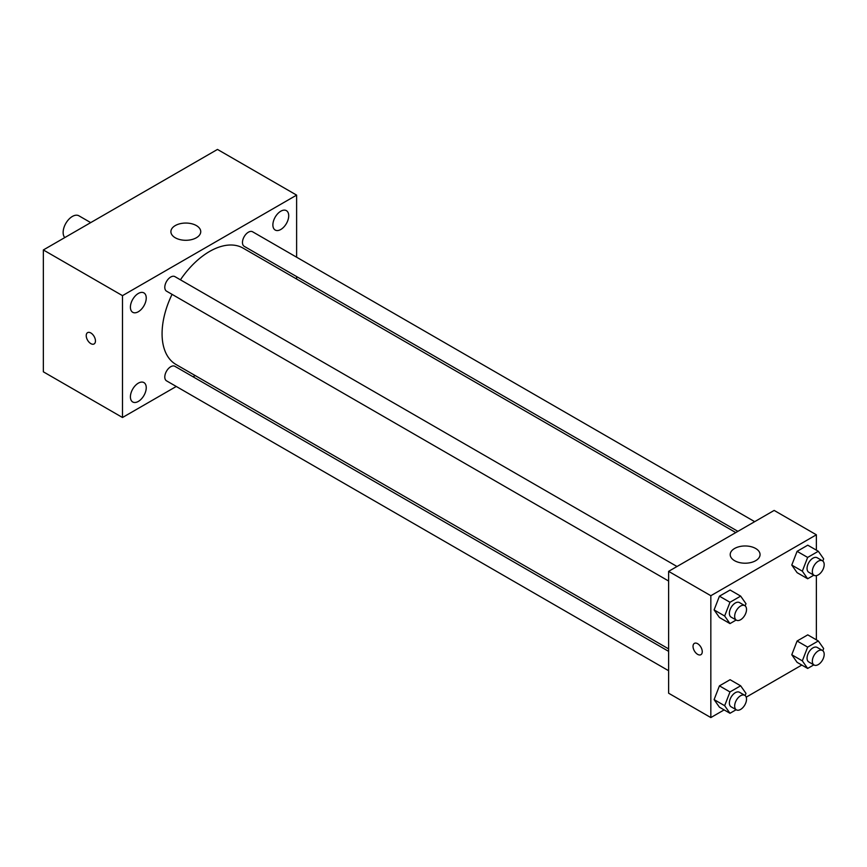 <?xml version="1.0" encoding="UTF-8"?>
<svg xmlns="http://www.w3.org/2000/svg" width="867" height="867" viewBox="0 0 867 867"><rect width="100%" height="100%" fill="white"/><g stroke="black" fill="none" stroke-linecap="round" stroke-linejoin="round"><path stroke-width="1.3" d="M90.71 222.613L78.897 215.796A13.059 7.543 120 0 0 68.84 219.297A13.059 7.543 120 0 0 63.139 232.443A13.059 7.543 120 0 0 64.797 237.58M176.272 386.465L122.496 417.504L43.35 371.813L43.35 249.956L217.476 149.427L296.622 195.118L296.622 257.206M280.8 211.201A11.195 6.459 120 0 0 273.484 221.063A11.195 6.459 120 0 0 275.197 230.037A11.195 6.459 120 0 0 286.392 223.578A11.195 6.459 120 0 0 286.392 210.648A11.195 6.459 120 0 0 280.8 211.201M138.33 293.458A11.195 6.459 120 0 0 131.015 303.32A11.195 6.459 120 0 0 132.727 312.293A11.195 6.459 120 0 0 143.922 305.823A11.195 6.459 120 0 0 143.922 292.905A11.195 6.459 120 0 0 138.33 293.458M138.33 383.149A11.195 6.459 120 0 0 131.015 393.011A11.195 6.459 120 0 0 132.727 401.974A11.195 6.459 120 0 0 143.922 395.515A11.195 6.459 120 0 0 143.922 382.585A11.195 6.459 120 0 0 138.33 383.149M122.496 417.504L122.496 295.647L43.35 249.956M122.496 295.647L296.622 195.118M196.365 237.764A14.923 8.616 180 0 1 180.108 239.639A14.923 8.616 180 0 1 170.897 231.673A14.923 8.616 180 0 1 185.82 223.057A14.923 8.616 180 0 1 200.743 231.673A14.923 8.616 180 0 1 196.365 237.764M195.173 375.552L193.048 376.777M95.457 340.969A6.524 3.771 60 0 1 94.102 343.95A6.524 3.771 60 0 1 87.578 340.189A6.524 3.771 60 0 1 87.578 332.646A6.524 3.771 60 0 1 92.606 334.391A6.524 3.771 60 0 1 95.457 340.969M94.102 343.95A6.524 3.771 60 0 1 87.578 340.178A6.524 3.771 60 0 1 87.578 332.646M296.622 276.573L296.622 279.033M754.68 521.663L252.59 231.782A8.388 4.844 120 0 0 248.395 232.204A8.388 4.844 120 0 0 242.467 242.467A8.388 4.844 120 0 0 244.201 246.315L737.904 531.352M668.62 651.355L174.917 366.318A8.388 4.844 120 0 0 170.723 366.73A8.388 4.844 120 0 0 164.795 377.004A8.388 4.844 120 0 0 166.529 380.841L668.62 670.722M677.008 566.509L174.917 276.627A8.388 4.844 120 0 0 170.723 277.039A8.388 4.844 120 0 0 165.25 284.43A8.388 4.844 120 0 0 166.529 291.16L668.62 581.031M172.056 294.347A67.16 38.777 120 0 0 162.075 333.73A67.16 38.777 120 0 0 175.979 364.476L668.62 648.895M735.78 532.576L243.139 248.146A67.16 38.777 120 0 0 180.434 279.813M724.129 709.9L710.832 717.573L668.62 693.21L668.62 571.353L774.155 510.425L816.367 534.787L816.367 550.144M801.802 665.054L746.216 697.155M797.098 572.664L791.777 565.078L797.098 551.336L807.762 545.18L797.098 551.336L791.777 565.078L797.098 572.664L807.654 578.755L802.322 571.169L807.654 557.427L818.318 551.271L823.65 558.857L822.805 561.036M719.437 707.19L714.105 699.604L719.437 685.862L730.09 679.706L719.437 685.862L714.105 699.604L719.437 707.19L729.981 713.281L724.649 705.695L729.981 691.953L740.646 685.797L745.978 693.383L745.132 695.562M816.367 575.645L816.367 639.835M710.832 717.573L710.832 595.716L816.367 534.787M797.098 662.345L791.777 654.758L797.098 641.016L807.762 634.861L797.098 641.016L791.777 654.758L797.098 662.345L807.654 668.435L802.322 660.86L807.654 647.118L818.318 640.962L823.65 648.538L822.805 650.716M719.437 617.499L714.105 609.913L719.437 596.182L730.09 590.026L719.437 596.182L714.105 609.913L719.437 617.499L729.981 623.601L724.649 616.014L729.981 602.272L740.646 596.117L745.978 603.703L745.132 605.87M710.832 595.716L668.62 571.353M734.577 560.689A14.923 8.616 180 0 1 730.209 554.598A14.923 8.616 180 0 1 745.132 545.972A14.923 8.616 180 0 1 760.056 554.598A14.923 8.616 180 0 1 750.844 562.553A14.923 8.616 180 0 1 734.577 560.689M702.259 651.702A6.524 3.771 60 0 1 700.904 654.683A6.524 3.771 60 0 1 694.38 650.922A6.524 3.771 60 0 1 694.38 643.379A6.524 3.771 60 0 1 699.409 645.124A6.524 3.771 60 0 1 702.259 651.702M700.904 654.683A6.524 3.771 60 0 1 694.38 650.911A6.524 3.771 60 0 1 694.38 643.379M736.159 620.024L729.981 623.601M744.786 605.632L739.508 602.587A8.388 4.844 120 0 0 733.048 604.841A8.388 4.844 120 0 0 729.385 613.283A8.388 4.844 120 0 0 731.119 617.12L736.397 620.165A8.388 4.844 120 0 0 744.786 615.321A8.388 4.844 120 0 0 744.786 605.632A8.388 4.844 120 0 0 738.326 607.886A8.388 4.844 120 0 0 734.663 616.329A8.388 4.844 120 0 0 736.397 620.165M724.649 616.014L714.105 609.913M729.981 602.272L719.437 596.182M740.646 596.117L730.09 590.026M813.831 575.189L807.654 578.755M822.458 560.797L817.18 557.752A8.388 4.844 120 0 0 810.721 559.995A8.388 4.844 120 0 0 807.058 568.438A8.388 4.844 120 0 0 808.792 572.274L814.07 575.32A8.388 4.844 120 0 0 822.458 570.475A8.388 4.844 120 0 0 822.458 560.797A8.388 4.844 120 0 0 815.999 563.041A8.388 4.844 120 0 0 812.336 571.483A8.388 4.844 120 0 0 814.07 575.32M802.322 571.169L791.777 565.078M807.654 557.427L797.098 551.336M818.318 551.271L807.762 545.18M736.159 709.715L729.981 713.281M744.786 695.323L739.508 692.278A8.388 4.844 120 0 0 733.048 694.521A8.388 4.844 120 0 0 729.385 702.964A8.388 4.844 120 0 0 731.119 706.811L736.397 709.856A8.388 4.844 120 0 0 744.786 705.012A8.388 4.844 120 0 0 744.786 695.323A8.388 4.844 120 0 0 738.326 697.567A8.388 4.844 120 0 0 734.663 706.009A8.388 4.844 120 0 0 736.397 709.856M724.649 705.695L714.105 699.604M729.981 691.953L719.437 685.862M740.646 685.797L730.09 679.706M813.831 664.87L807.654 668.435M822.458 650.478L817.18 647.432A8.388 4.844 120 0 0 810.721 649.686A8.388 4.844 120 0 0 807.058 658.118A8.388 4.844 120 0 0 808.792 661.965L814.07 665.011A8.388 4.844 120 0 0 822.458 660.166A8.388 4.844 120 0 0 822.458 650.478A8.388 4.844 120 0 0 815.999 652.732A8.388 4.844 120 0 0 812.336 661.174A8.388 4.844 120 0 0 814.07 665.011M802.322 660.86L791.777 654.758M807.654 647.118L797.098 641.016M818.318 640.962L807.762 634.861"/></g></svg>
